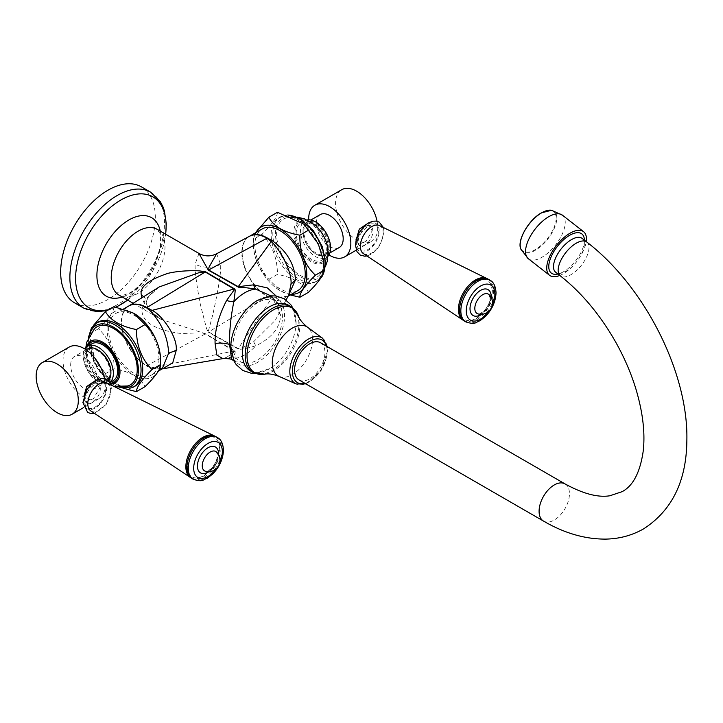 <?xml version="1.0" encoding="UTF-8"?>
<svg xmlns="http://www.w3.org/2000/svg" width="723" height="723" viewBox="0 0 723 723"><rect width="100%" height="100%" fill="white"/><g stroke="black" fill="none" stroke-linecap="round" stroke-linejoin="round"><path stroke-width="0.54" stroke-dasharray="3.62 2.71" d="M74.532 302.792A66.923 38.635 -60 0 0 107.989 299.476A66.923 38.635 120 0 0 151.713 240.506A66.923 38.635 120 0 0 141.455 186.877M198.952 253.448L195.165 264.121C194.74 270.547 196.466 283.958 200.334 304.356L206.588 328.721L208.332 332.155A18.256 10.538 -60 0 1 208.64 331.965C208.613 329.245 206.959 336.819 212.996 313.827C218.735 287.754 221.274 271.261 220.596 264.329A18.256 10.538 180 0 1 195.165 264.121M280.632 315.038A18.256 10.538 180 0 1 278.192 309.769C278.057 304.491 276.041 300.217 272.155 296.936L280.632 315.038C280.135 327.709 271.848 337.975 255.77 345.829C238.039 350.98 239.322 348.73 237.903 348.848L208.332 332.155M231.64 359.638L233.818 358.5C235.382 352.969 235.608 350.411 234.487 350.827L205.54 333.773L160.931 319.304L146.543 307.7L141.654 297.939M257.695 302.702A34.984 20.199 120 0 0 233.863 337.406A34.984 20.199 120 0 0 244.97 363.109A34.984 20.199 120 0 0 257.695 359.828A34.984 20.199 -60 0 0 279.223 332.914A34.984 20.199 -60 0 0 278.906 304.329A34.984 20.199 -60 0 0 257.695 302.702M257.406 300.406A38.012 21.943 -60 0 1 284.573 315.752A38.012 21.943 120 0 1 257.695 362.304A38.012 21.943 120 0 1 230.827 346.787M288.206 305.052A37.967 21.916 -60 0 1 296.069 322.431A37.967 21.916 120 0 1 296.069 323.109A37.967 21.916 120 0 1 269.815 368.576L254.975 373.357M250.248 370.8A37.967 21.916 120 0 0 269.815 368.576M299.015 379.918A21.473 12.399 120 0 0 315.562 374.171A21.473 12.399 120 0 0 324.934 352.553A21.473 12.399 120 0 0 320.488 342.72M582.123 238.4A21.473 10.059 -52 0 1 584.32 244.257A21.473 10.059 -52 0 1 584.094 246.561A21.473 10.059 -52 0 1 566.272 271.071A21.473 10.059 -52 0 1 561.898 272.96A21.473 10.059 -52 0 1 555.689 272.255M584.392 240.172A24.826 11.622 -52 0 1 584.392 240.714A24.826 11.622 -52 0 1 563.533 271.703A24.826 11.622 -52 0 1 558.481 273.89A24.826 11.622 -52 0 1 557.957 274.017M559.792 275.454A27.655 12.951 -52 0 0 563.181 273.782A27.655 12.951 128 0 0 586.226 241.599M278.906 304.329L270.908 295.879M279.006 306.66L278.192 309.769A18.256 10.538 180 0 1 279.006 306.66L276.168 296.014M286.073 299.991L275.364 320.19L253.637 341.717C235.617 351.902 240.181 347.745 238.238 348.603L208.64 331.965L266.977 296.358A18.256 10.538 -60 0 1 267.347 296.141A35.59 20.551 60 0 1 242.178 252.553A35.59 20.551 -120 0 1 249.543 236.267A35.599 20.551 -120 0 0 243.624 264.663A35.599 20.551 -120 0 0 266.977 296.358L271.152 298.906A18.256 11.125 -74.4 0 1 272.372 297.975L267.347 296.141M222.856 358.617L226.57 357.343A18.256 17.144 -129 0 1 233.818 358.5A38.021 21.952 120 0 0 244.79 354.866A38.021 21.952 -60 0 0 255.77 345.829L253.637 341.717M288.106 296.159L287.311 296.656L288.694 295.038L280.325 301.048L271.152 298.906L238.238 348.603A18.256 9.761 -63.9 0 0 237.903 348.848M216.647 253.755L220.596 264.329M288.079 296.213L272.372 297.975M297.867 290.565A35.59 20.551 60 0 1 270.438 281.03A35.59 20.551 60 0 1 254.903 245.205A35.59 20.551 -120 0 1 262.277 228.92M291.459 294.252A37.822 21.835 60 0 1 280.072 290.619A37.822 21.835 60 0 1 253.321 244.302A37.822 21.835 60 0 1 255.87 232.607M290.284 294.939L280.208 290.7L268.848 279.34C258.084 269.227 252.914 255.888 253.321 239.331L253.321 244.302M277.451 212.282C277.361 216.71 272.182 224.067 261.925 234.36L253.321 239.331L255.553 232.797M268.848 279.34L277.451 274.369C292.878 277.415 303.226 283.389 308.495 292.3M261.925 234.36C272.182 244.763 277.361 258.102 277.451 274.369M323.407 264.889A36.963 21.338 -120 0 0 307.275 227.7A36.963 21.338 -120 0 0 278.798 217.795A36.963 21.338 -120 0 0 271.143 234.713A36.963 21.338 -120 0 0 287.275 271.911A36.963 21.338 -120 0 0 315.752 281.807A36.963 21.338 -120 0 0 323.407 264.889M323.949 261.726A33.457 19.322 -120 0 0 310.989 229.878A33.457 19.322 -120 0 0 286.308 217.948A33.457 19.322 -120 0 0 276.629 234.406A33.457 19.322 60 0 0 292.932 269.787A33.457 19.322 60 0 0 319.376 275.228A33.457 19.322 60 0 0 323.949 261.726M326.317 250.429A21.292 12.291 -120 0 0 317.017 228.992A21.292 12.291 -120 0 0 300.614 223.29A21.292 12.291 -120 0 0 296.204 233.041A21.292 12.291 60 0 0 305.495 254.469A21.292 12.291 60 0 0 321.907 260.172A21.292 12.291 60 0 0 326.317 250.429M307.203 219.964A21.292 12.291 -120 0 0 304.916 220.804A21.292 12.291 -120 0 0 300.506 230.556A21.292 12.291 60 0 0 309.796 251.984A21.292 12.291 60 0 0 326.209 257.686L321.907 260.172M328.088 256.123A21.292 12.291 60 0 1 326.209 257.686M328.134 246.507A17.777 10.267 60 0 1 324.446 254.65A17.777 10.267 60 0 1 310.745 249.878A17.777 10.267 60 0 1 302.991 231.993A17.777 10.267 60 0 1 306.669 223.85A17.777 10.267 60 0 1 320.37 228.613A17.777 10.267 60 0 1 328.134 246.507M328.992 246.01A17.777 10.267 60 0 1 325.314 254.153A17.777 10.267 60 0 1 311.613 249.39A17.777 10.267 60 0 1 303.85 231.496A17.777 10.267 60 0 1 307.528 223.353A17.777 10.267 60 0 1 321.229 228.116A17.777 10.267 60 0 1 328.992 246.01M306.914 222.286A19.015 10.981 60 0 0 302.973 230.989A19.015 10.981 -120 0 0 311.279 250.122A19.015 10.981 -120 0 0 325.928 255.219A19.015 10.981 -120 0 0 329.86 246.516A19.015 10.981 60 0 0 321.563 227.383A19.015 10.981 60 0 0 306.914 222.286L310.845 220.018M320.253 214.586A19.015 10.981 60 0 0 316.312 223.29A19.015 10.981 -120 0 0 324.609 242.422A19.015 10.981 -120 0 0 339.259 247.519M308.694 219.81A29.815 17.207 -120 0 0 328.956 254.912M356.294 250.149L371.55 241.346A29.815 17.207 -120 0 1 348.576 233.357A29.815 17.207 -120 0 1 335.562 203.362A29.815 17.207 60 0 1 341.735 189.715M377.063 221.256A29.815 17.207 60 0 1 377.722 227.7A29.815 17.207 -120 0 1 371.55 241.346M356.493 238.771L358.002 244.636L365.946 241.41L372.155 230.917L369.11 225.404L365.901 224.6M363.407 253.574A16.15 9.327 -60 0 0 375.96 249.643A16.15 9.327 -60 0 0 383.208 233.177A16.15 9.327 120 0 0 379.548 225.612M487.528 278.87A24.004 13.864 120 0 1 492.381 289.796A24.004 13.864 -60 0 1 481.979 313.872A24.004 13.864 -60 0 1 463.524 320.452M491.983 290.664A22.666 13.086 120 0 0 475.96 281.41A22.666 13.086 120 0 0 459.936 309.164A22.666 13.086 -60 0 0 475.96 318.418A22.666 13.086 -60 0 0 491.983 290.664M488.585 279.385A24.094 13.909 120 0 1 493.574 290.411A24.094 13.909 -60 0 1 483.063 314.659A24.094 13.909 -60 0 1 464.491 321.111M226.57 357.343C234.116 352.336 236.629 350.221 234.098 350.998L205.233 333.936C202.069 333.032 209.986 335.074 179.286 333.285C146.624 328.54 142.377 317.659 141.753 309.851A18.256 10.538 0 0 0 146.733 302.612L146.733 302.612A18.256 10.538 0 0 0 143.606 296.719M163.027 368.576L152.029 367.682L146.896 365.693A18.256 10.538 120 0 0 146.525 365.901A35.59 20.551 60 0 1 121.356 322.313A35.59 20.551 -120 0 1 128.73 306.019A35.599 20.551 -120 0 0 123.741 334.659A35.599 20.551 -120 0 0 146.896 365.693L205.233 333.936A18.256 10.538 120 0 1 205.54 333.773M234.487 350.827A18.256 11.36 123.7 0 0 234.098 350.998L152.029 367.682A18.256 13.258 115.4 0 0 150.511 368.332L146.525 365.901M133.14 303.262L160.931 319.304C147.103 310.754 146.263 303.714 146.733 302.612C146.353 301.283 147.239 294.912 159.268 286.932L145.269 299.557L141.753 309.851M162.151 368.911L150.511 368.332M158.97 358.716A35.59 20.551 60 0 1 151.595 375.002A35.59 20.551 60 0 1 124.175 365.467A35.59 20.551 60 0 1 108.64 329.652A35.59 20.551 -120 0 1 116.005 313.366A35.59 20.551 -120 0 1 143.434 322.901A35.59 20.551 -120 0 1 158.97 358.716M133.737 313.258A37.822 21.835 -120 0 0 107.058 328.739A37.822 21.835 -120 0 0 133.8 375.065A37.822 21.835 -120 0 0 160.551 359.629M113.981 306.66C114.388 310.8 109.218 318.156 98.455 328.739C109.218 338.852 114.388 352.191 113.981 368.748C129.914 371.505 140.262 377.478 145.025 386.678M113.981 368.748L105.377 373.719L95.581 360.036L90.221 342.286L89.788 332.996L93.394 325.467M125.974 388.992L109.95 379.738L105.377 373.719M98.455 328.739L89.851 333.71M135.074 386.127A36.963 21.338 60 0 1 106.597 376.222A36.963 21.338 60 0 1 90.465 339.033A36.963 21.338 60 0 1 98.12 322.115M127.564 385.974A33.457 19.322 -120 0 1 102.883 374.044A33.457 19.322 -120 0 1 89.923 342.196A33.457 19.322 60 0 1 94.496 328.694M113.258 380.632A21.292 12.291 -120 0 1 96.855 374.93A21.292 12.291 -120 0 1 87.555 353.502A21.292 12.291 60 0 1 91.966 343.75M109.779 382.566A21.292 12.291 -120 0 1 108.956 383.118A21.292 12.291 -120 0 1 92.553 377.415A21.292 12.291 -120 0 1 83.253 355.978A21.292 12.291 60 0 1 84.916 349.01M98.066 350.022A17.777 10.267 -120 0 0 89.426 349.281A17.777 10.267 -120 0 0 85.739 357.415A17.777 10.267 -120 0 0 93.502 375.309A17.777 10.267 -120 0 0 107.203 380.072A17.777 10.267 -120 0 0 110.881 372.218M84.88 357.912A17.777 10.267 -120 0 0 92.643 375.806A17.777 10.267 -120 0 0 106.344 380.569A17.777 10.267 -120 0 0 110.023 372.426A17.777 10.267 -120 0 0 102.259 354.541A17.777 10.267 -120 0 0 88.568 349.778A17.777 10.267 -120 0 0 84.88 357.912M108.251 380.66A19.015 10.981 -120 0 1 106.959 381.636A19.015 10.981 -120 0 1 92.309 376.538A19.015 10.981 -120 0 1 84.013 357.406A19.015 10.981 60 0 1 87.944 348.703M70.673 365.106A19.015 10.981 60 0 1 74.614 356.403A19.015 10.981 60 0 1 89.263 361.5A19.015 10.981 60 0 1 97.56 380.632A19.015 10.981 -120 0 1 93.619 389.336A19.015 10.981 -120 0 1 78.97 384.238A19.015 10.981 -120 0 1 70.673 365.106M69.209 347.058A29.815 17.207 60 0 0 63.037 360.705A29.815 17.207 -120 0 0 76.051 390.7A29.815 17.207 -120 0 0 99.024 398.689A29.815 17.207 -120 0 0 105.197 385.043A29.815 17.207 60 0 0 104.537 378.635M83.922 396.132L85.431 401.997L93.375 398.771L99.584 388.278L96.539 382.765L93.339 381.961M90.836 410.935A16.15 9.327 120 0 0 103.389 407.004A16.15 9.327 120 0 0 110.637 390.547A16.15 9.327 -60 0 0 106.977 382.982M214.957 436.24A24.004 13.864 -60 0 1 219.81 447.157A24.004 13.864 120 0 1 209.408 471.242A24.004 13.864 120 0 1 190.953 477.822M187.365 466.534A22.666 13.086 120 0 0 203.389 475.779A22.666 13.086 120 0 0 219.412 448.025A22.666 13.086 -60 0 0 203.389 438.78A22.666 13.086 -60 0 0 187.365 466.534M216.014 436.755A24.094 13.909 -60 0 1 221.003 447.781A24.094 13.909 120 0 1 210.492 472.029A24.094 13.909 120 0 1 191.929 478.481M150.655 192.191A66.923 38.635 -60 0 1 160.913 245.82A66.923 38.635 -60 0 1 117.189 304.79A66.923 38.635 120 0 1 83.732 308.106M115.96 307.058A64.013 36.954 -60 0 1 108.938 309.571M127.6 300.063A64.013 36.954 120 0 0 165.621 234.207M160.271 231.116A45.305 26.155 -60 0 1 128.938 293.927A45.305 26.155 120 0 1 122.241 296.972M138.12 293.276A38.021 21.952 -60 0 1 119.105 295.156C121.717 294.198 115.084 298.744 130.511 292.526C145.775 282.341 155.608 267.149 160.027 246.941C160.605 237.704 160.398 232.96 159.412 232.707L157.126 229.299A38.021 21.952 120 0 1 162.955 259.765A38.021 21.952 120 0 1 138.12 293.276M253.041 372.417A37.967 21.916 120 0 0 282.295 362.25A37.967 21.916 120 0 0 298.87 324.04A37.967 21.916 -60 0 0 291.007 306.66M298.454 316.014A37.388 21.582 -60 0 1 299.891 325.106A37.388 21.582 120 0 1 264.871 374.189M279.078 376.412A28.459 16.43 120 0 0 300.678 367.709A28.459 16.43 120 0 0 312.526 339.683A28.459 16.43 -60 0 0 307.483 327.212M322.557 338.219A26.462 15.282 -60 0 1 327.248 349.815A26.462 15.282 120 0 1 316.231 375.879A26.462 15.282 120 0 1 296.15 383.967M304.998 383.38A24.582 14.198 120 0 0 327.139 351.288A24.582 14.198 -60 0 0 326.471 346.181M543.533 521.093A21.473 12.399 120 0 0 560.081 515.336A21.473 12.399 120 0 0 569.462 493.728A21.473 12.399 120 0 0 565.015 483.895M586.787 242.042A21.473 10.059 -52 0 1 588.757 250.194A21.473 10.059 -52 0 1 576.394 270.664A21.473 10.059 -52 0 1 560.352 275.888M528.377 258.753A27.655 12.951 -52 0 0 541.997 257.234A27.655 12.951 128 0 0 561.762 235.138A27.655 12.951 128 0 0 562.413 215.174M520.985 249.381A25.54 11.957 128 0 0 535.354 250.294A25.54 11.957 128 0 0 554.731 227.347A25.54 11.957 128 0 0 551.532 210.276M521.78 236.999A24.98 11.704 128 0 0 535.165 249.688A24.98 11.704 128 0 0 555.897 221.175A24.98 11.704 128 0 0 541.301 213.059A24.98 11.704 128 0 0 539.701 214.044M320.705 278.12A36.963 21.338 60 0 1 317.433 280.84A36.963 21.338 60 0 1 288.956 270.944A36.963 21.338 60 0 1 272.824 233.746A36.963 21.338 60 0 1 280.479 216.828A36.963 21.338 60 0 1 288.468 215.138M275.49 233.746A35.075 20.253 60 0 1 300.289 219.431A35.075 20.253 60 0 1 325.088 262.386A35.075 20.253 60 0 1 300.289 276.701A35.075 20.253 60 0 1 275.49 233.746M327.392 245.947A24.166 13.954 60 0 1 328.052 251.767A24.166 13.954 60 0 1 310.962 261.636A24.166 13.954 60 0 1 293.872 232.038A24.166 13.954 60 0 1 315.671 225.657M295.011 232.345A22.982 13.267 60 0 1 311.261 222.964A22.982 13.267 60 0 1 327.51 251.116A22.982 13.267 60 0 1 311.261 260.497A22.982 13.267 60 0 1 295.011 232.345M369.11 225.404L370.583 226.254C371.694 222.946 357.352 232.327 358.301 241.97C358.825 245.007 359.214 246.181 359.485 245.486A11.107 6.408 -60 0 0 368.034 242.512A11.107 6.408 -60 0 0 372.887 231.342A11.107 6.408 120 0 0 370.583 226.254A11.107 6.408 120 0 0 362.024 229.227A11.107 6.408 120 0 0 357.18 240.407A11.107 6.408 -60 0 0 359.485 245.486L358.002 244.636M378.301 231.342A14.939 8.622 -60 0 1 367.745 249.634A14.939 8.622 -60 0 1 357.18 243.534A14.939 8.622 120 0 1 367.745 225.242A14.939 8.622 120 0 1 378.301 231.342M379.159 230.845A16.15 9.327 120 0 0 367.745 224.247A16.15 9.327 120 0 0 356.322 244.031A16.15 9.327 -60 0 0 367.745 250.628A16.15 9.327 -60 0 0 379.159 230.845M465.829 321.88A24.094 13.909 -60 0 0 484.392 315.427A24.094 13.909 -60 0 0 494.903 291.179A24.094 13.909 120 0 0 489.914 280.153M492.236 305.468A20.262 11.695 -60 0 1 488.911 311.233M491.125 297.379A14.948 8.631 -60 0 1 481.346 314.315M490.664 299.259A11.197 6.462 120 0 0 489.1 294.713L490.031 298.039C489.751 302.657 487.898 306.823 484.455 310.556C480.036 313.918 477.894 315.029 478.02 313.899A11.197 6.462 -60 0 0 486.299 309.941A11.197 6.462 -60 0 0 490.664 299.259M96.439 323.082A36.963 21.338 -120 0 0 88.784 340A36.963 21.338 -120 0 0 104.916 377.189A36.963 21.338 -120 0 0 133.393 387.094M89.408 335.517A35.075 20.253 -120 0 0 88.784 341.536A35.075 20.253 -120 0 0 119.114 386.968M86.489 347.085A24.166 13.954 -120 0 0 85.82 352.155A24.166 13.954 -120 0 0 86.48 357.975A24.166 13.954 -120 0 0 98.201 378.265A24.166 13.954 -120 0 0 110.538 384.085M87.646 346.245A22.982 13.267 -120 0 0 86.362 352.806A22.982 13.267 -120 0 0 110.122 383.172M85.431 401.997L86.914 402.856C86.615 403.497 86.227 402.322 85.73 399.331C84.79 389.697 99.123 380.307 98.012 383.624A11.107 6.408 -60 0 0 89.453 386.597A11.107 6.408 -60 0 0 84.609 397.767A11.107 6.408 120 0 0 86.914 402.856A11.107 6.408 120 0 0 95.463 399.882A11.107 6.408 120 0 0 100.316 388.703A11.107 6.408 -60 0 0 98.012 383.624L96.539 382.765M84.609 400.904A14.939 8.622 -60 0 1 95.174 382.603A14.939 8.622 -60 0 1 105.73 388.703A14.939 8.622 120 0 1 95.174 406.995A14.939 8.622 120 0 1 84.609 400.904M83.751 401.392A16.15 9.327 120 0 0 95.174 407.989A16.15 9.327 120 0 0 106.597 388.206A16.15 9.327 -60 0 0 95.174 381.617A16.15 9.327 -60 0 0 83.751 401.392M193.258 479.25A24.094 13.909 120 0 0 211.821 472.797A24.094 13.909 120 0 0 222.341 448.549A24.094 13.909 -60 0 0 217.352 437.523M216.34 468.603A20.262 11.695 120 0 0 219.665 462.828M208.775 471.685A14.948 8.631 120 0 0 218.554 454.749M205.459 471.26A11.197 6.462 120 0 0 213.728 467.311A11.197 6.462 120 0 0 218.093 456.62A11.197 6.462 -60 0 0 216.529 452.074L217.46 455.409C216.692 461.636 214.324 466.272 210.357 469.335C206.778 471.414 205.142 472.065 205.459 471.26M107.275 310.529L116.367 307.139M127.682 300.108L152.878 270.754L165.703 234.252M233.665 360.434L244.97 363.109M296.069 323.109L292.788 307.862M305.892 383.895L321.093 370.628L327.691 350.51L327.365 346.697M561.898 272.96L558.481 273.89M584.32 244.257L584.392 240.714M287.899 214.93L278.798 217.795M320.479 278.454L315.752 281.807M286.308 217.948L297.072 217.108M325.486 266.335L319.376 275.228M304.916 220.804L300.614 223.29M324.446 254.65L325.314 254.153M325.928 255.219L329.86 252.942M383.389 227.51L384.049 232.011L380.298 244.726L375.626 250.827L371.369 254.162L366.968 255.951M306.669 223.85L307.528 223.353M151.595 375.002L158.319 371.125M89.788 332.996L90.221 342.286M88.387 337.587L88.233 340.768L96.755 367.835L116.801 386.814M95.581 360.036L109.95 379.738M85.784 347.799L86.48 357.975C88.369 365.901 92.273 372.67 98.201 378.265L109.146 385.007L113.827 386.353M108.956 383.118L109.815 382.621M107.203 380.072L106.344 380.569M86.091 349.778L74.614 356.403M106.959 381.636L93.619 389.336M99.024 398.689L83.723 407.519M110.818 384.871L111.478 389.372L106.245 404.41L94.397 413.321M89.426 349.281L88.568 349.778M123.588 308.992L116.005 313.366"/><path stroke-width="1.08" d="M83.732 308.106A66.923 38.635 120 0 1 73.475 254.478A66.923 38.635 120 0 1 117.189 195.508A66.923 38.635 -60 0 1 150.655 192.191L141.455 186.877A66.923 38.635 120 0 0 107.989 190.194A66.923 38.635 -60 0 0 64.275 249.164A66.923 38.635 -60 0 0 74.532 302.792L83.732 308.106L97.045 311.758L107.275 310.529M270.908 295.879L255.77 289.137C238.039 286.263 239.322 287.835 237.903 286.886L208.332 270.149L198.952 253.448L157.126 229.299A38.021 21.952 120 0 0 138.12 231.179A38.021 21.952 -60 0 0 113.276 264.69A38.021 21.952 -60 0 0 119.105 295.156L133.14 303.262M141.654 297.939L141.392 295.165C139.232 287.248 148.125 279.964 168.061 273.321C181.536 270.059 198.066 270.646 199.928 270.953L205.54 271.767A18.256 10.538 -60 0 1 205.233 271.956L199.684 272.435L159.268 286.932L128.739 306.01A35.599 20.551 -120 0 0 128.73 306.019L123.588 308.992M233.665 360.434L231.64 359.638L229.58 344.51C229.308 331.387 230.718 317.153 233.818 301.807C235.788 287.555 235.201 290.212 234.487 288.857L205.54 271.767M230.827 346.787L230.827 346.787A38.012 21.943 -60 0 1 230.827 346.453A38.012 21.943 -60 0 1 257.406 300.406L271.577 295.834L275.978 295.996L284.094 298.698L290.673 304.528L292.788 307.862M242.386 353.42A37.967 21.916 -60 0 1 258.951 315.219A37.967 21.916 -60 0 1 288.206 305.052L291.007 306.66A37.967 21.916 -60 0 0 261.753 316.837A37.967 21.916 -60 0 0 245.178 355.038A37.967 21.916 120 0 0 253.041 372.417L250.248 370.8A37.967 21.916 120 0 1 242.386 353.42M320.488 342.72A21.473 12.399 120 0 0 303.94 348.477A21.473 12.399 120 0 0 294.568 370.086A21.473 12.399 120 0 0 299.015 379.918L543.533 521.093A21.473 12.399 120 0 1 539.087 511.26A21.473 12.399 120 0 1 548.459 489.652A21.473 12.399 120 0 1 565.015 483.895L320.488 342.72M586.787 242.042A21.473 10.059 -52 0 0 570.745 247.266A21.473 10.059 -52 0 0 558.382 267.736A21.473 10.059 -52 0 0 560.352 275.888L555.689 272.255A21.473 10.059 -52 0 1 553.719 264.094A21.473 10.059 -52 0 1 571.55 239.584A21.473 10.059 -52 0 1 582.123 238.4L586.787 242.042C644.545 286.218 688.648 372.978 686.85 440.768C686.416 481.084 672.019 510.438 643.651 528.838C632.038 535.454 619.34 538.879 605.549 539.105C584.961 539.186 564.292 533.185 543.533 521.093M557.957 274.017A24.826 11.622 -52 0 1 549.778 260.479A24.826 11.622 -52 0 1 569.625 235.309A24.826 11.622 -52 0 1 584.392 240.172M586.226 241.599A27.655 12.951 128 0 0 583.597 231.712A27.655 12.951 128 0 0 569.977 233.231A27.655 12.951 -52 0 0 550.212 255.327A27.655 12.951 -52 0 0 549.561 275.3L528.377 258.753A27.655 12.951 -52 0 1 529.028 238.789A27.655 12.951 -52 0 1 548.793 216.692A27.655 12.951 128 0 1 562.413 215.174L551.532 210.276A25.54 11.957 128 0 0 541.626 212.842A25.54 11.957 128 0 0 520.985 249.381L528.377 258.753M559.792 275.454A27.655 12.951 -52 0 1 549.561 275.3M229.58 344.51A18.256 10.538 -0 0 0 215.083 343.57C214.695 330.538 218.518 316.177 226.57 300.506A18.256 9.426 18.1 0 0 233.818 301.807A38.021 21.952 -60 0 1 244.79 292.77A38.021 21.952 120 0 1 255.77 289.137A18.256 7.826 99.2 0 1 253.637 284.88C235.617 286.679 240.181 287.203 238.238 286.679L208.64 269.986L208.992 267.194L216.647 253.755C210.7 256.692 204.799 256.593 198.952 253.448M276.168 296.014L267.383 287.917L253.637 284.88M237.903 286.886A18.256 9.652 116.6 0 0 238.238 286.679L271.152 241.618C277.948 246.606 292.39 270.411 290.998 284.22L288.703 295.038L286.073 299.991M290.998 284.22L295.526 279.873L288.106 296.159M295.526 279.873C294.505 264.067 286.778 251.044 272.372 240.795L267.347 238.021A35.59 20.551 -120 0 0 249.552 236.258A35.59 20.551 -120 0 0 249.543 236.267L216.647 253.755M272.372 240.795A18.256 7.375 123.4 0 1 271.152 241.618L266.977 238.229A18.256 10.538 120 0 0 267.347 238.021M208.332 270.149A18.256 10.538 120 0 0 208.64 269.986L266.977 238.229A35.599 20.551 -120 0 0 249.543 236.267L262.277 228.92A35.59 20.551 -120 0 1 289.697 238.454A35.59 20.551 -120 0 1 305.233 274.27A35.59 20.551 60 0 1 297.867 290.565L288.079 296.213M255.87 232.607A37.822 21.835 60 0 1 285.91 232.969A37.822 21.835 60 0 1 306.814 275.183A37.822 21.835 60 0 1 291.459 294.252M255.553 232.797L268.848 217.243C273.61 226.444 283.958 232.417 299.891 235.174C299.485 251.731 304.654 265.07 315.418 275.183C304.654 285.766 299.485 293.131 299.891 297.261L290.284 294.939M268.848 217.243L277.451 212.282L303.922 224.184L318.292 243.886L303.922 224.184M299.891 297.261L308.495 292.3C318.753 282.006 323.931 274.641 324.021 270.212L323.651 261.636L318.292 243.886M315.418 275.183L324.021 270.212L324.085 270.926L323.651 261.636M299.891 235.174L308.495 230.203M328.088 256.123A21.292 12.291 60 0 0 330.619 247.944A21.292 12.291 -120 0 0 322.666 228.016A21.292 12.291 -120 0 0 307.203 219.964M329.86 252.942L339.259 247.519A19.015 10.981 -120 0 0 343.199 238.816A19.015 10.981 60 0 0 334.903 219.684A19.015 10.981 60 0 0 320.253 214.586L310.845 220.018M308.694 219.81A29.815 17.207 -120 0 1 308.676 218.879A29.815 17.207 60 0 1 314.848 205.233A29.815 17.207 60 0 1 337.822 213.222A29.815 17.207 60 0 1 350.836 243.226A29.815 17.207 -120 0 1 344.663 256.873L356.294 250.149M328.956 254.912A29.815 17.207 -120 0 0 344.663 256.873M314.848 205.233L341.735 189.715A29.815 17.207 60 0 1 362.205 195.255A29.815 17.207 60 0 1 377.063 221.256M365.901 224.6L359.277 229.164L356.493 238.771M486.95 278.554L379.548 225.612A16.15 9.327 120 0 0 367.212 230.321A16.15 9.327 120 0 0 360.361 246.362A16.15 9.327 -60 0 0 363.407 253.574L462.955 320.108A24.004 13.864 -60 0 1 458.436 309.399A24.004 13.864 120 0 1 468.612 285.549A24.004 13.864 120 0 1 486.95 278.554A24.004 13.864 120 0 1 487.528 278.87M463.524 320.452A24.004 13.864 -60 0 1 462.955 320.108M464.491 321.111A24.094 13.909 -60 0 1 459.503 310.086A24.094 13.909 120 0 1 470.022 285.838A24.094 13.909 120 0 1 488.585 279.385L489.914 280.153A24.094 13.909 120 0 0 471.351 286.606A24.094 13.909 120 0 0 460.84 310.854A24.094 13.909 -60 0 0 465.829 321.88L464.491 321.111M215.083 343.57L216.882 355.092L222.856 358.617L162.151 368.911L168.676 353.113C167.772 337.234 161.717 323.244 150.511 311.152L146.525 307.781A35.59 20.551 -120 0 0 128.73 306.019A35.599 20.551 -120 0 1 146.896 307.564A18.256 10.538 -60 0 1 146.525 307.781M226.57 300.506C236.945 285.91 233.8 290.89 234.098 289.064L205.233 271.956L146.896 307.564L152.029 310.393A18.256 9.498 -46.6 0 1 150.511 311.152M163.046 368.576L172.797 362.657L176.204 350.492C177.903 336.511 161.021 314.116 152.029 310.393L234.098 289.064A18.256 11.261 -55.8 0 0 234.487 288.857M133.8 313.303L145.025 324.582C155.788 334.695 160.958 348.034 160.551 364.591L151.947 369.561C141.69 379.855 136.511 387.212 136.421 391.64L145.025 386.678C155.788 376.087 160.958 368.73 160.551 364.591L160.551 359.629A37.822 21.835 -120 0 0 133.8 313.303A37.822 21.835 -120 0 0 133.737 313.258M133.665 313.222L113.981 306.66L105.377 311.622C110.646 320.533 120.994 326.507 136.421 329.552C136.511 345.82 141.69 359.159 151.947 369.561M145.025 324.582L136.421 329.552M136.421 391.64L125.974 388.992M93.394 325.467L105.377 311.622M98.12 322.115A36.963 21.338 60 0 1 126.597 332.011A36.963 21.338 60 0 1 142.729 369.209A36.963 21.338 60 0 1 135.074 386.127L133.393 387.094A36.963 21.338 -120 0 0 141.048 370.176A36.963 21.338 -120 0 0 124.916 332.978A36.963 21.338 -120 0 0 96.439 323.082L98.12 322.115M85.784 347.799L86.742 342.223L94.496 328.694A33.457 19.322 60 0 1 120.94 334.134A33.457 19.322 60 0 1 137.243 369.516A33.457 19.322 -120 0 1 127.564 385.974L113.827 386.353M84.916 349.01A21.292 12.291 60 0 1 87.664 346.236L91.966 343.75A21.292 12.291 60 0 1 108.378 349.453A21.292 12.291 60 0 1 117.668 370.881A21.292 12.291 -120 0 1 113.258 380.632L109.815 382.621M110.122 383.172A22.982 13.267 -120 0 0 118.861 371.577A22.982 13.267 -120 0 0 105.838 345.657A22.982 13.267 -120 0 0 87.646 346.245A21.292 12.291 60 0 1 104.076 351.938A21.292 12.291 60 0 1 113.366 373.366A21.292 12.291 -120 0 1 109.779 382.566M110.881 372.218A17.777 10.267 -120 0 0 110.881 371.929A17.777 10.267 -120 0 0 98.066 350.022M86.091 349.778L87.944 348.703A19.015 10.981 60 0 1 102.594 353.8A19.015 10.981 60 0 1 110.899 372.932A19.015 10.981 -120 0 1 108.251 380.66M83.723 407.519L72.137 414.207A29.815 17.207 -120 0 1 49.164 406.227A29.815 17.207 -120 0 1 36.15 376.222A29.815 17.207 60 0 1 42.323 362.575L69.209 347.058A29.815 17.207 60 0 1 89.688 352.616A29.815 17.207 60 0 1 104.537 378.635M72.137 414.207A29.815 17.207 -120 0 0 78.31 400.56A29.815 17.207 60 0 0 65.296 370.565A29.815 17.207 60 0 0 42.323 362.575M93.339 381.961L86.706 386.534L83.922 396.132M190.384 477.478A24.004 13.864 120 0 1 185.865 466.76A24.004 13.864 -60 0 1 196.041 442.919A24.004 13.864 -60 0 1 214.379 435.924L106.977 382.982A16.15 9.327 -60 0 0 94.65 387.691A16.15 9.327 -60 0 0 87.79 403.732A16.15 9.327 120 0 0 90.836 410.935L190.384 477.478A24.004 13.864 120 0 0 190.953 477.822M214.379 435.924A24.004 13.864 -60 0 1 214.957 436.24M186.932 467.456A24.094 13.909 -60 0 1 197.451 443.208A24.094 13.909 -60 0 1 216.014 436.755L217.352 437.523A24.094 13.909 -60 0 0 198.78 443.976A24.094 13.909 -60 0 0 188.269 468.224A24.094 13.909 120 0 0 193.258 479.25L191.929 478.481A24.094 13.909 120 0 1 186.932 467.456M127.6 300.063A64.013 36.954 120 0 1 120.868 304.528A64.013 36.954 -60 0 1 115.96 307.058M108.938 309.571A64.013 36.954 -60 0 1 76.005 271.215A64.013 36.954 -60 0 1 120.868 200.009A64.013 36.954 120 0 1 165.621 234.207M122.241 296.972A45.305 26.155 120 0 1 97.081 271.441A45.305 26.155 120 0 1 128.938 219.937A45.305 26.155 -60 0 1 160.271 231.116M253.041 372.417L264.871 374.189A37.388 21.582 120 0 1 247.022 355.626A37.388 21.582 -60 0 1 269.101 312.77A37.388 21.582 -60 0 1 298.454 316.014L291.007 306.66M298.454 316.014C299.403 319.286 302.413 323.018 307.483 327.212A28.459 16.43 -60 0 0 285.278 333.683A28.459 16.43 -60 0 0 272.282 362.928A28.459 16.43 120 0 0 279.078 376.412C273.068 374.143 268.323 373.402 264.871 374.189M279.078 376.412L296.15 383.967A26.462 15.282 120 0 1 289.824 371.423A26.462 15.282 -60 0 1 301.916 344.229A26.462 15.282 -60 0 1 322.557 338.219L307.483 327.212M326.471 346.181A24.582 14.198 -60 0 0 307.356 342.829A24.582 14.198 -60 0 0 292.363 371.36A24.582 14.198 120 0 0 304.998 383.38M539.701 214.044A24.98 11.704 128 0 0 521.78 236.999M288.468 215.138A36.963 21.338 60 0 1 325.088 263.922A36.963 21.338 60 0 1 320.705 278.12M297.072 217.108L304.726 218.915L315.671 225.657A24.166 13.954 60 0 1 327.392 245.947L328.197 253.393L327.148 261.627L325.486 266.335M488.911 311.233A20.262 11.695 -60 0 1 474.026 321.075A20.262 11.695 -60 0 1 466.254 310.854A20.262 11.695 120 0 1 480.578 286.037A20.262 11.695 120 0 1 494.903 294.315A20.262 11.695 -60 0 1 492.236 305.468M491.125 297.379A14.948 8.631 -60 0 0 491.152 296.475A14.948 8.631 120 0 0 480.578 290.375A14.948 8.631 120 0 0 470.013 308.685A14.948 8.631 -60 0 0 481.346 314.315M489.1 294.713A11.197 6.462 120 0 0 480.253 296.584A11.197 6.462 120 0 0 474.821 308.405A11.197 6.462 -60 0 0 478.02 313.899A11.441 11.441 0 0 0 489.1 294.713M143.606 296.719A18.256 10.538 0 0 0 141.392 295.165M176.204 350.492L168.676 353.113M119.114 386.968A35.075 20.253 -120 0 0 138.382 370.176A35.075 20.253 -120 0 0 116.367 329.01A35.075 20.253 -120 0 0 89.408 335.517M110.538 384.085A24.166 13.954 -120 0 0 120 371.884A24.166 13.954 -120 0 0 105.296 343.859A24.166 13.954 -120 0 0 86.489 347.085M216.34 468.603A20.262 11.695 120 0 1 201.455 478.445A20.262 11.695 120 0 1 193.683 468.224A20.262 11.695 -60 0 1 208.016 443.407A20.262 11.695 -60 0 1 222.341 451.676A20.262 11.695 120 0 1 219.665 462.828M218.554 454.749A14.948 8.631 120 0 0 218.581 453.845A14.948 8.631 -60 0 0 208.016 447.745A14.948 8.631 -60 0 0 197.442 466.055A14.948 8.631 120 0 0 208.775 471.685M202.25 465.766A11.197 6.462 120 0 0 205.459 471.26A11.441 11.441 0 0 0 216.529 452.074A11.197 6.462 -60 0 0 207.691 453.945A11.197 6.462 -60 0 0 202.25 465.766M116.367 307.139L127.682 300.108M165.703 234.252L166.281 223.895L164.41 210.971L163.055 207.013L160.452 201.862L150.655 192.191M230.827 346.453L233.881 360.858L236.204 364.627L242.765 370.456L251.116 373.204L254.975 373.357M296.15 383.967L305.892 383.895M327.365 346.697L322.557 338.219M560.352 275.888C581.4 292.49 599.665 314.234 615.156 341.148C624.166 357.063 631.161 373.267 636.141 389.769C642.864 412.67 645.232 433.032 643.244 450.872C640.189 472.236 633.158 485.838 622.132 491.658L609.851 495.77C597.975 497.722 583.027 493.764 565.015 483.895M583.597 231.712L562.413 215.174M551.532 210.276L541.419 212.86C528.603 219.792 516.466 241.093 520.985 249.381M287.899 214.93L300.994 219.223L313.43 230.782L322.377 246.715L325.639 263.154L322.431 275.951L320.479 278.454M315.671 225.657C321.599 231.252 325.504 238.021 327.392 245.947M366.968 255.951L364.772 256.204L360.307 255.092L356.981 251.667L355.481 245.196L356.186 239.855L359.223 232.499L364.021 226.254L368.061 223.1L372.869 221.193L376.34 221.111L379.286 222.142L383.389 227.51M465.829 321.88C475.933 325.187 475.309 322.151 479.973 320.768L485.359 316.566C492.101 309.516 495.662 301.581 496.032 292.743C495.617 286.154 493.574 281.952 489.914 280.153M231.64 359.638C231.261 358.906 228.332 358.563 222.856 358.617M158.319 371.125L162.151 368.911M96.439 323.082L91.423 328.007L88.387 337.587M116.801 386.814L133.393 387.094M94.397 413.321L90.61 413.457L87.673 412.426L82.91 402.566L86.661 389.851L91.333 383.741L95.59 380.406L102.187 378.364L106.652 379.476L109.977 382.901L110.818 384.871M193.258 479.25C203.362 482.557 202.738 479.521 207.411 478.138L212.797 473.927C219.53 466.886 223.091 458.942 223.461 450.113C223.027 443.497 220.994 439.295 217.352 437.523"/></g></svg>
